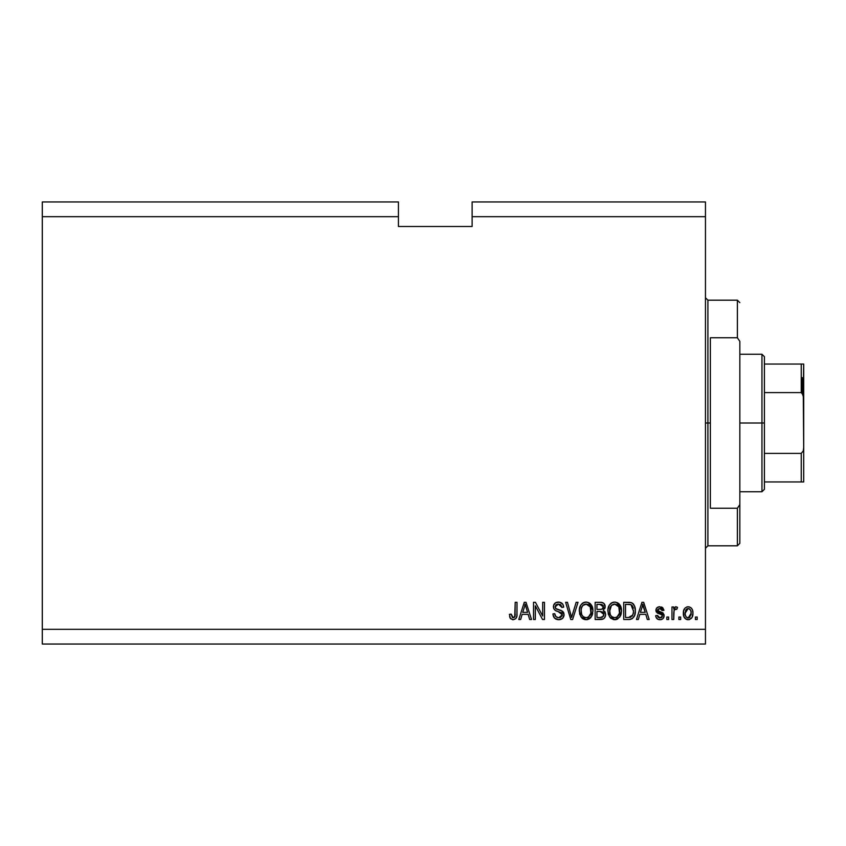 <?xml version="1.0" encoding="UTF-8"?>
<svg xmlns="http://www.w3.org/2000/svg" width="846" height="846" viewBox="0 0 846 846"><rect width="100%" height="100%" fill="white"/><g stroke="black" fill="none" stroke-linecap="round" stroke-linejoin="round"><path stroke-width="1.27" d="M42.3 201.951L398.434 201.951L42.3 201.951L42.3 216.682L398.434 216.682L398.434 201.951L398.434 216.682L42.3 216.682L42.3 629.318L705.458 629.318L705.458 216.682L472.121 216.682L472.121 226.506L398.434 226.506L398.434 216.682L398.434 226.506L472.121 226.506L472.121 216.682L705.458 216.682L705.458 201.951L472.121 201.951L705.458 201.951L705.458 629.318L42.3 629.318L42.3 644.049L705.458 644.049L42.3 644.049L42.3 201.951M535.317 619.494L535.317 605.799L535.317 619.494L533.53 619.494L533.53 602.299L535.423 602.299L542.677 616.004L542.677 602.299L544.464 602.299L544.464 619.494L542.55 619.494L535.317 605.799L542.55 619.494L544.464 619.494L544.464 602.299L542.677 602.299L542.677 616.004L535.423 602.299L533.53 602.299L533.53 619.494L535.317 619.494L533.53 619.494L533.53 602.299L535.423 602.299M558.698 619.716C561.987 619.621 563.796 617.95 564.113 614.704L562.537 618.415L558.698 619.716L554.521 618.119L552.988 614.482L552.956 613.91L554.733 613.688L555.917 616.597L558.455 617.686L560.729 617.337L562.273 615.402L561.458 612.811L555.494 610.558L553.728 608.56L553.58 605.355L555.6 602.743L559.418 602.141L562.727 604.086L563.669 607.206L561.881 607.428L560.93 604.964L558.149 604.086L555.737 605.144L555.209 607.291L556.351 609.004L562.579 611.267L564.113 614.704L561.469 610.601L555.748 608.57L555.188 606.825L558.445 604.086L561.881 607.428L563.669 607.206C563.415 603.949 561.659 602.236 558.392 602.077C555.325 602.193 553.654 603.758 553.4 606.783C553.686 609.48 555.24 611.055 558.032 611.51L562.326 614.756L558.857 617.707C556.34 617.548 554.965 616.205 554.733 613.688L552.956 613.91C553.168 617.548 555.082 619.484 558.698 619.716L558.127 619.695M572.351 614.767L576.168 602.299L578.03 602.299L572.615 619.494L570.764 619.494L565.625 602.299L567.465 602.299L571.6 617.485L576.168 602.299L578.03 602.299L576.168 602.299L571.6 617.485L567.465 602.299L565.625 602.299L570.764 619.494L572.615 619.494L570.764 619.494L565.625 602.299L567.465 602.299L571.6 617.485M586.109 619.716L582.016 618.14L579.7 614.207L579.373 609.532L580.8 605.038L583.793 602.511L586.902 602.119L589.852 603.335L592.179 606.54L592.919 610.907L591.999 615.677L588.975 619.039L586.109 619.716L591.164 617.083L592.919 610.907C593.046 605.916 590.783 602.965 586.119 602.077C581.371 602.987 579.098 606.011 579.298 611.119L581.043 617.02L586.479 619.695M614.693 619.716L610.601 618.14L608.285 614.207L607.946 609.532L609.374 605.038L612.367 602.511L615.476 602.119L619.103 603.928L620.985 607.174L621.482 611.732L620.573 615.677L617.548 619.039L614.693 619.716L619.748 617.083L621.503 610.907C621.63 605.916 619.357 602.965 614.704 602.077C609.945 602.987 607.671 606.011 607.883 611.119L609.617 617.02L615.063 619.695M680.67 617.03L680.67 619.494L678.883 619.494L678.883 617.03L680.67 617.03L678.883 617.03L678.883 619.494L680.67 619.494L678.883 619.494L678.883 617.03L680.67 617.03L680.67 619.494L680.67 617.03M692.948 613.107L691.975 617.548L689.289 619.579L685.979 619.156L683.864 616.575L683.557 610.981L685.07 607.999L687.026 606.889L689.257 606.899L691.182 607.978L692.409 609.818L692.948 613.107C693.096 609.511 691.499 607.396 688.147 606.762C684.752 607.417 683.156 609.575 683.346 613.234C683.166 616.893 684.763 619.05 688.147 619.716C691.584 619.039 693.181 616.84 692.948 613.107M513.12 619.716L510.275 618.278L509.408 614.355L511.196 614.133L512.369 617.506L514.717 616.935L515.214 602.299L517.001 602.299L516.885 615.941L515.796 618.648L513.12 619.716C516.049 619.135 517.35 617.22 517.001 613.963L517.001 602.299L515.214 602.299L514.981 616.406L513.205 617.707L511.196 614.133L509.408 614.355L510.434 618.5L512.739 619.706M638.318 619.494L639.819 614.355L638.318 619.494L636.456 619.494L641.955 602.299L643.69 602.299L649.189 619.494L647.327 619.494L645.826 614.355L639.819 614.355L645.826 614.355L647.327 619.494L649.189 619.494L643.69 602.299L641.955 602.299L636.456 619.494L638.318 619.494L636.456 619.494L641.955 602.299L643.69 602.299L649.189 619.494L647.327 619.494M664.152 615.677L662.957 618.659L660.747 619.663L657.934 619.325L656.073 617.273L655.661 615.698L657.448 615.476L658.209 617.273L659.552 617.897L661.646 617.464L662.323 616.406L661.868 614.778L657.31 613.022L655.967 611.119L656.528 608.211L659.097 606.804L662.682 607.661L663.92 610.336L662.132 610.558L661.466 609.057L659.531 608.56L657.881 609.353L657.818 610.675L663.053 612.959L664.152 615.677L657.67 610.082L659.912 608.549L662.132 610.558L663.92 610.336L659.848 606.762C657.437 606.793 656.126 607.988 655.883 610.326L661.953 614.852L662.365 615.983L660.049 617.929L657.448 615.476L655.661 615.698C655.988 618.246 657.405 619.579 659.922 619.716L659.922 619.716C662.545 619.621 663.951 618.278 664.152 615.677L664.152 615.687M668.615 617.03L668.615 619.494L666.828 619.494L666.828 617.03L668.615 617.03L666.828 617.03L666.828 619.494L668.615 619.494L666.828 619.494L666.828 617.03L668.615 617.03L668.615 619.494L668.615 617.03M674.061 610.452L673.744 619.494L671.967 619.494L671.967 606.984L673.744 606.984L673.744 608.983L675.457 606.815L677.54 607.428L676.874 609.215L674.336 609.807L673.744 613.012L674.061 610.452L675.668 608.993L676.874 609.215L677.54 607.428L675.859 606.762L673.744 608.983L673.744 606.984L671.967 606.984L671.967 619.494L673.744 619.494L671.967 619.494L671.967 606.984L673.744 606.984M697.189 617.03L697.189 619.494L695.412 619.494L695.412 617.03L697.189 617.03L695.412 617.03L695.412 619.494L697.189 619.494L695.412 619.494L695.412 617.03L697.189 617.03L697.189 619.494L697.189 617.03M630.238 619.388L628.8 619.494C633.474 618.786 635.653 615.888 635.346 610.801L634.637 615.37L632.396 618.585L629.572 619.462L623.735 619.494L623.735 602.299L629.963 602.352L632.396 603.156L634.553 606.032L635.346 610.801C635.621 607.142 634.278 604.414 631.317 602.616L623.735 602.299L623.735 619.494L628.8 619.494L623.735 619.494L623.735 602.299M600.448 619.494C603.769 619.462 605.503 617.781 605.651 614.439L604.901 617.421L603.462 618.881L595.15 619.494L595.15 602.299L601.39 602.341L603.854 603.357L605.176 607.153L603.283 610.22L605.112 611.954L605.651 614.439L603.283 610.22L605.197 606.624C604.943 603.758 603.367 602.31 600.48 602.299L595.15 602.299L595.15 619.494L600.448 619.494L595.15 619.494L595.15 602.299L600.48 602.299M520.65 619.494L522.151 614.355L520.65 619.494L518.788 619.494L524.277 602.299L526.022 602.299L531.521 619.494L529.659 619.494L528.158 614.355L522.151 614.355L528.158 614.355L529.659 619.494L531.521 619.494L526.022 602.299L524.277 602.299L518.788 619.494L520.65 619.494L518.788 619.494L524.277 602.299L526.022 602.299L531.521 619.494L529.659 619.494M705.458 644.049L705.458 629.318L705.458 644.049M472.121 201.951L472.121 216.682L472.121 201.951M510.677 618.796L510.138 618.045M509.916 617.548L509.609 616.533L509.916 617.548M509.408 614.355L511.196 614.133L511.227 614.714M513.49 617.686L514.305 617.347M514.738 616.914L515.108 615.846M515.172 615.264L515.214 614.101M515.214 602.299L517.001 602.299L516.969 614.968M516.356 617.823L516.864 616.078M516.769 616.554L516.441 617.633M642.664 604.911L642.029 607.343L642.823 604.086L645.234 612.345L640.401 612.345L642.029 607.343L640.401 612.345L645.234 612.345L642.664 604.943M643.626 607.037L643.446 606.423M657.934 619.325L657.236 618.902M656.433 617.982L656.084 617.294M656.496 618.088L655.819 616.501M657.68 616.427L657.448 615.476L655.661 615.698L655.819 616.491M657.723 616.544L658.209 617.273M659.446 617.876L661.657 617.464M660.959 617.813L661.953 617.168M662.143 615.095L660.271 614.164L661.953 614.852L662.323 616.406L661.868 614.778M661.858 614.778L661.138 614.45M660.271 614.164L657.902 613.339M658.759 613.678L656.306 611.986M656.528 608.211L657.67 607.238M661.329 606.963L662.037 607.248M662.693 607.671L663.867 609.966M663.92 610.336L662.132 610.558L661.836 609.543M657.723 609.702L658.421 611.214M657.67 610.082L658.241 611.119L660.24 611.827L657.702 610.389M659.32 611.552L660.24 611.827M660.959 612.06L664.036 614.63M663.486 618.035L662.608 618.944M661.54 619.484L660.747 619.663M661.551 619.484L662.302 619.145M663.053 612.959L661.688 612.303M677.17 607.164L675.859 606.762L677.54 607.428L676.874 609.215L675.214 609.078M674.167 610.135L675.171 609.088L676.874 609.215L675.975 609.014M673.744 619.494L673.744 613.012M687.565 619.684L687.037 619.579M686.466 619.388L685.08 618.468M685.07 618.458L684.361 617.58M683.547 615.465L683.399 614.365M683.399 612.113L683.367 612.673M683.79 610.082L684.329 608.919M686.698 606.994L687.555 606.793M689.268 606.899L690.748 607.608M691.193 607.988L691.901 608.824M692.737 610.928L692.906 612.007M691.954 617.58L691.277 618.437M689.702 619.452L688.718 619.684M691.901 608.834L690.759 607.618M684.361 608.877L683.737 610.252M686.751 608.972L685.694 610.22L685.133 613.234L688.105 608.549C690.357 609.152 691.372 610.706 691.161 613.234L690.801 610.675M691.045 614.809L691.161 613.234L688.2 617.929L689.3 617.654M686.117 616.893L685.249 614.799L686.074 616.85M686.148 616.935L688.2 617.929C685.947 617.326 684.922 615.761 685.133 613.234L685.334 615.232M688.887 608.665L687.238 608.718M690.875 610.907L690.22 609.628M690.579 610.188L688.877 608.665M690.029 609.416L689.236 608.803M689.31 617.643L689.924 617.189M689.627 617.432L691.161 613.614M629.953 602.352L628.578 602.299M632.417 603.166L633.294 603.949M633.569 604.287L634.003 604.922M634.542 606.022L635.304 609.554M635.325 611.573L635.24 612.758M635.06 613.879L634.881 614.598M634.828 614.788L634.648 615.359M632.353 618.606L630.355 619.367M633.094 607.312L633.347 608.285M633.548 610.336L633.199 613.974M630.249 617.326L632.871 614.979L628.589 617.485L630.852 617.146M625.522 617.485L625.522 604.308L630.968 604.647L625.522 604.308L625.522 617.485L628.589 617.485L625.522 617.485M632.607 606.233L630.968 604.647L633.548 611.309M632.226 616.142L633.432 612.779M607.957 609.501L608.189 607.988M608.644 606.445L608.189 607.967M610.4 603.801L611.372 603.029M611.647 602.86L610.389 603.811M611.669 602.849L612.367 602.511M613.139 602.257L613.879 602.119M616.988 602.511L621.482 610.135M621.292 613.361L621.123 614.111M621.006 614.545L620.414 616.015M616.163 619.558L617.559 619.039M617.548 619.039L615.55 619.663M613.836 619.663L610.59 618.14M621.154 607.819L620.583 606.138M619.938 604.964L617.686 602.849M619.166 603.991L618.468 603.357M615.053 604.097L611.415 605.45L613.498 604.234M618.659 606.37L616.057 604.287L617.802 605.313M611.478 605.376L609.67 611.15C609.395 607.185 611.076 604.827 614.714 604.086L618.965 606.973L619.716 610.854C619.907 614.704 618.225 616.988 614.672 617.707L616.956 617.104L619.505 613.17M619.113 614.534L616.956 617.104M613.53 617.559L611.986 616.808L614.672 617.707C611.224 617.03 609.554 614.852 609.67 611.15L610.252 614.545L609.68 610.537L610.431 606.878M619.409 608.285L618.267 605.81M619.494 613.234L618.817 606.667M619.6 609.247L619.441 608.39M615.856 617.559L616.406 617.379M610.241 614.524L611.478 616.364M611.531 616.417L610.801 615.56M600.956 602.31L601.834 602.405M603.959 603.473L604.425 604.044M604.446 604.076L604.848 604.827M604.869 604.869L605.112 605.704M605.091 607.682L604.731 608.655M605.577 615.497L604.287 618.236M602.31 619.304L602.923 619.124M603.484 616.152L603.811 613.784L600.237 611.457L603.864 614.46L602.595 617.083M602.415 617.178L600.48 617.485L603.494 616.142M602.024 604.53L596.938 604.308L596.938 609.437L601.855 609.279L603.41 606.899L601.855 609.279L596.938 609.437L596.938 604.308L599.867 604.308L603.41 606.899L603.187 605.662M600.089 609.437L602.204 609.141L603.346 607.671L603.187 605.651L601.77 604.456M601.464 604.404L600.639 604.319M596.938 617.485L596.938 611.457L600.237 611.457L596.938 611.457L596.938 617.485L600.48 617.485L596.938 617.485M601.591 617.411L600.48 617.485M603.346 607.671L603.41 606.899M600.501 604.319L599.867 604.308M579.373 609.501L580.07 606.445M583.074 602.86L581.794 603.822M581.826 603.801L582.799 603.029M583.084 602.849L583.782 602.511M584.554 602.257L585.305 602.119M588.404 602.511L592.898 610.135M592.708 613.361L592.549 614.111M592.422 614.545L591.83 616.015M591.164 617.083L590.698 617.665M590.244 618.13L586.965 619.663M585.263 619.663L583.243 619.029M583.211 619.008L582.027 618.151M587.579 619.558L590.18 618.193M592.581 607.819L591.354 604.964L589.112 602.849M590.582 603.991L589.884 603.357M586.479 604.097L582.831 605.45L583.793 604.689M590.074 606.37L587.473 604.287L589.218 605.313M581.392 608.189L581.086 611.15C580.811 607.185 582.492 604.827 586.13 604.086L590.392 606.973L591.132 610.854C591.333 614.704 589.651 616.988 586.098 617.707L588.372 617.104L590.931 613.17M590.529 614.534L588.372 617.104M584.956 617.559L583.402 616.808L586.098 617.707C582.64 617.03 580.969 614.852 581.086 611.15L581.667 614.545L581.128 609.924M581.847 606.878L581.191 609.321M582.905 605.376L581.445 607.999M590.825 608.285L589.683 605.81M590.92 613.234L590.233 606.667M591.026 609.247L590.857 608.39M587.272 617.559L587.833 617.379M581.667 614.524L582.894 616.364M582.947 616.417L582.217 615.56M572.615 619.494L578.03 602.299L572.615 619.494M556.425 619.346L553.844 617.252M552.956 613.91L554.733 613.688M554.743 613.699L554.849 614.482M555.23 615.666L555.632 616.29M557.25 617.432L558.053 617.643M558.857 617.707L560.126 617.559M562.315 615.084L562.304 614.397L562.315 615.084M561.945 613.35L561.458 612.811M553.421 607.238L553.421 606.296M554.701 603.431L553.739 604.89M555.6 602.743L556.287 602.415M558.91 602.098L561.469 602.891M562.178 603.441L563.299 605.176M562.717 604.076L563.563 606.17M563.669 607.206L561.881 607.428L561.797 606.772M559.777 604.277L560.866 604.901M560.507 604.615L557.842 604.118M556.552 604.478L555.896 604.964M555.198 606.519L555.304 607.756M555.188 606.825L555.748 608.57M556.721 609.173L557.493 609.448M557.63 609.49L557.038 609.3M559.248 609.903L559.989 610.103M562.474 611.182L563.425 612.197M563.447 612.229L563.965 613.435M564.018 615.751L562.685 618.278M555.547 618.934L556.446 619.346M542.677 602.299L544.464 602.299L544.464 619.494L542.55 619.494M524.594 606.54L525.155 604.086L527.566 612.345L522.733 612.345L524.351 607.343L522.733 612.345L527.566 612.345L525.609 605.863M525.958 607.037L525.768 606.423M525.155 604.086L524.806 605.725M643.045 604.975L642.823 604.086M688.496 608.581L687.724 608.581M685.165 612.462L685.165 614.016M686.719 617.464L687.428 617.813M687.809 617.897L688.581 617.897M633.316 613.435L633.474 612.377M632.945 606.899L632.3 605.757M631.708 605.123L630.682 604.541M630.376 604.467L628.536 604.308M614.714 604.086L614.101 604.118M611.415 605.45L610.664 606.413M614.101 617.665L615.275 617.665M619.663 612.049L619.621 609.363M603.78 615.317L603.864 614.46M603.843 614.122L602.828 612.049L600.237 611.457M586.13 604.086L585.527 604.118M584.924 604.234L584.343 604.425M582.831 605.45L582.09 606.413M585.517 617.665L586.69 617.665M591.09 612.049L591.037 609.363M705.458 297.739L707.912 300.193L707.912 423L710.365 423L710.365 337.776L737.384 337.776L739.838 341.35L739.838 504.65L737.384 508.224L737.384 545.807L737.384 508.224L710.365 508.224L710.365 423L707.912 423L707.912 300.193L707.912 423L705.458 423L707.912 423L707.912 545.807L705.458 548.261M737.384 337.776L737.384 300.193L737.384 337.776L739.838 341.35L739.838 543.354L739.838 504.65L737.384 508.224L710.365 508.224L710.365 337.776L737.384 337.776M707.912 423L707.912 545.807L707.912 423M802.23 377.559L802.23 393.073L802.23 377.559M801.247 481.945L764.403 481.945L764.403 423L761.95 423L761.95 491.769L761.95 423L739.838 423L761.95 423L761.95 354.231L761.95 423L764.403 423L764.403 489.316L764.403 481.945L803.7 481.945L803.7 447.566L803.288 450.907L801.247 453.382L764.403 453.382L801.247 453.382L801.247 481.945L801.247 453.382L803.288 450.907L803.7 447.566L803.7 481.945L802.04 481.945L803.288 481.945M801.247 392.618L764.403 392.618L764.403 423L764.403 356.684L764.403 392.618L801.247 392.618L803.288 395.082L803.7 447.566L803.7 364.055L764.403 364.055L801.247 364.055L801.247 392.618L801.247 364.055L803.679 364.055L803.319 395.209M802.04 392.904L803.679 397.588L803.288 395.082M739.838 543.354L737.384 545.807L707.912 545.807M707.912 300.193L737.384 300.193L739.838 302.646M764.403 489.316L761.95 491.769L739.838 491.769M739.838 354.231L761.95 354.231L764.403 356.684"/></g></svg>
